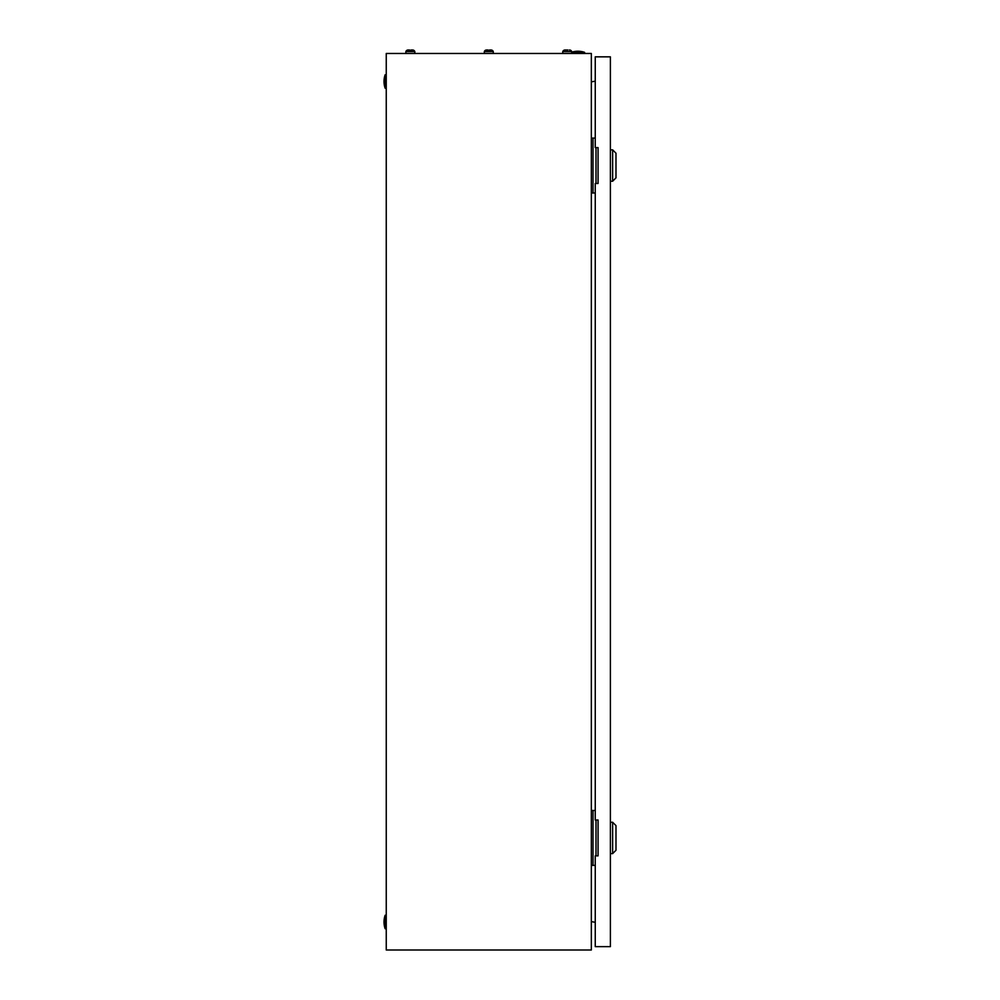 <?xml version="1.0" encoding="UTF-8"?>
<svg xmlns="http://www.w3.org/2000/svg" width="1000" height="1000" viewBox="0 0 1000 1000"><rect width="100%" height="100%" fill="white"/><g stroke="black" fill="none" stroke-linecap="round" stroke-linejoin="round"><path stroke-width="1.5" d="M591.337 53.475L386.25 53.475L386.25 950L591.337 950L591.337 53.475M591.337 81.862L595.25 81.163M595.25 922.312L591.337 921.612M571.725 52.175A20.738 20.738 0 0 1 584.612 52.35L571.725 52.35M584.612 52.35L584.612 53.475M385.138 928.713A20.738 20.738 0 0 1 385.138 915.263L385.138 928.713L386.25 928.713M385.138 915.263L386.25 915.263M385.138 88.212A20.738 20.738 0 0 1 385.138 74.763L385.138 88.212L386.25 88.212M385.138 74.763L386.25 74.763M596 183.475L596 147.613M595.25 138.088L591.337 138.088M595.25 193L593.013 193L593.013 138.088M593.013 193L591.337 193M596 855.863L596 820M595.25 810.475L591.337 810.475M595.25 865.387L593.013 865.387L593.013 810.475M593.013 865.387L591.337 865.387M612.625 149.85L615.988 153.212L615.988 177.862L612.625 181.225L612.625 149.85L610.388 149.85M612.625 822.25L615.988 825.612L615.988 850.263L612.625 853.625L612.625 822.25L610.388 822.25M595.25 183.475L595.25 820L598.062 820L598.062 855.863L595.25 855.863L595.25 946.637L610.388 946.637L610.388 56.837L595.25 56.837L595.25 147.613L598.062 147.613L598.062 183.475L595.25 183.475M488.088 50.462L486.55 50A2.387 2.387 0 0 0 484.312 51.575L484.312 53.475M491.037 50L491.037 50A2.387 2.387 0 0 1 493.275 51.575L484.312 51.575A2.387 2.387 0 0 1 486.55 50L488.088 50M567.938 50L565 50A2.387 2.387 0 0 0 562.762 51.575L562.762 53.475M571.725 53.475L571.725 51.575A2.387 2.387 0 0 0 569.475 50A2.387 2.387 0 0 1 571.725 51.575L562.762 51.575M566.538 50L565 50M489.5 50L490.737 50L489.5 50.462M493.275 51.575L493.275 53.475M409.65 50.462L408.1 50A2.387 2.387 0 0 0 405.863 51.575L405.863 53.475M412.587 50L412.587 50A2.387 2.387 0 0 1 414.825 51.575L405.863 51.575A2.387 2.387 0 0 1 408.1 50L409.65 50M411.05 50L412.287 50L411.05 50.462M414.825 51.575L414.825 53.475M612.625 181.225L610.388 181.225M612.625 853.625L610.388 853.625"/></g></svg>
